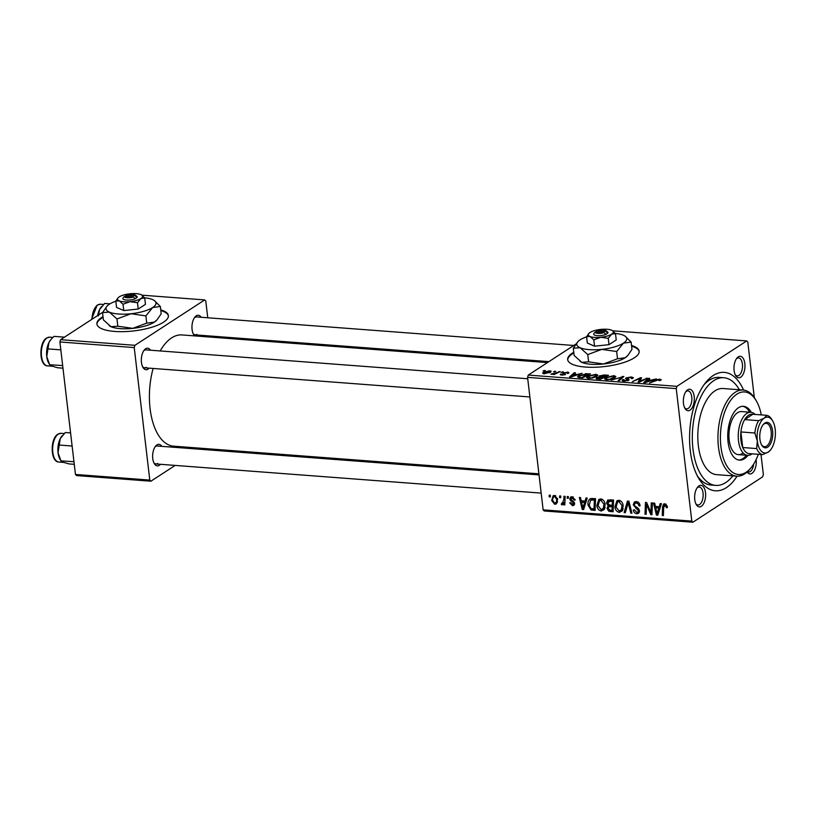 <?xml version="1.0" encoding="UTF-8"?>
<svg xmlns="http://www.w3.org/2000/svg" width="816" height="816" viewBox="0 0 816 816"><rect width="100%" height="100%" fill="white"/><g stroke="black" fill="none" stroke-linecap="round" stroke-linejoin="round"><path stroke-width="1.22" d="M103 316.649A35.986 11.179 -6.7 0 0 96.9 323.993A35.986 11.179 -6.7 0 0 114.75 331.439A35.986 11.179 -6.7 0 0 151.082 327.481A35.986 11.179 -6.7 0 0 168.382 315.598A35.986 11.179 -6.7 0 0 160.742 309.856M103.081 317.322A35.986 11.179 -6.7 0 0 96.961 324.34M573.77 352.277A35.986 11.179 -6.7 0 0 572.444 353.083A35.986 11.179 -6.7 0 0 567.671 359.621A35.986 11.179 -6.7 0 0 594.782 367.261A35.986 11.179 -6.7 0 0 634.389 357.775A35.986 11.179 -6.7 0 0 639.152 351.227A35.986 11.179 -6.7 0 0 631.513 345.484M639.183 351.574A35.986 11.179 -6.7 0 0 631.594 346.168M573.852 352.951A35.986 11.179 -6.7 0 0 572.526 353.767A35.986 11.179 -6.7 0 0 567.732 359.968M687.643 389.783A10.792 5.457 -85.7 0 1 694.202 396.484A10.792 5.457 -85.7 0 1 690.04 410.162A10.792 5.457 -85.7 0 1 684.991 408.459A10.792 5.457 -85.7 0 1 686.317 391.007A10.792 5.457 -85.7 0 1 687.643 389.783M684.553 407.602A8.996 4.549 94.3 0 0 686.613 408.826A8.996 4.549 94.3 0 0 688.286 408.347A8.996 4.549 94.3 0 0 691.866 398.555A8.996 4.549 94.3 0 0 687.97 390.884A8.996 4.549 94.3 0 0 686.297 391.364A8.996 4.549 94.3 0 0 685.746 391.792M738.266 356.847A10.792 5.457 -85.7 0 1 744.835 363.548A10.792 5.457 -85.7 0 1 740.663 377.227A10.792 5.457 -85.7 0 1 735.624 375.523A10.792 5.457 -85.7 0 1 736.94 358.071A10.792 5.457 -85.7 0 1 738.266 356.847M735.175 374.666A8.996 4.549 94.3 0 0 737.236 375.89A8.996 4.549 94.3 0 0 738.908 375.411A8.996 4.549 94.3 0 0 742.499 365.619A8.996 4.549 94.3 0 0 738.592 357.949A8.996 4.549 94.3 0 0 736.919 358.428A8.996 4.549 94.3 0 0 736.369 358.856M756.116 459.602A10.792 5.457 -85.7 0 1 751.954 473.382A10.792 5.457 -85.7 0 1 747.13 472.015M747.476 471.699A8.996 4.549 94.3 0 0 748.527 472.036A8.996 4.549 94.3 0 0 750.21 471.566A8.996 4.549 94.3 0 0 753.678 464.049M698.935 485.928A10.792 5.457 -85.7 0 1 705.503 492.629A10.792 5.457 -85.7 0 1 701.332 506.318A10.792 5.457 -85.7 0 1 696.293 504.614A10.792 5.457 -85.7 0 1 697.609 487.152A10.792 5.457 -85.7 0 1 698.935 485.928M695.844 503.747A8.996 4.549 94.3 0 0 697.904 504.971A8.996 4.549 94.3 0 0 699.577 504.502A8.996 4.549 94.3 0 0 703.168 494.7A8.996 4.549 94.3 0 0 699.261 487.03A8.996 4.549 94.3 0 0 697.588 487.509A8.996 4.549 94.3 0 0 697.037 487.937M160.456 464.304A10.792 5.457 -85.7 0 1 159.324 465.293A10.792 5.457 -85.7 0 1 154.285 463.59A10.792 5.457 -85.7 0 1 155.601 446.128A10.792 5.457 -85.7 0 1 156.927 444.914A10.792 5.457 -85.7 0 1 161.813 446.362M539.029 474.902L157.253 446.015A8.996 4.549 94.3 0 0 155.581 446.495A8.996 4.549 94.3 0 0 155.03 446.913M149.155 368.149A10.792 5.457 -85.7 0 1 148.033 369.148A10.792 5.457 -85.7 0 1 142.984 367.445A10.792 5.457 -85.7 0 1 144.31 349.982A10.792 5.457 -85.7 0 1 145.636 348.758A10.792 5.457 -85.7 0 1 150.511 350.207M527.738 378.757L145.962 349.87A8.996 4.549 94.3 0 0 144.289 350.339A8.996 4.549 94.3 0 0 143.738 350.768M194.718 335.896A10.792 5.457 -85.7 0 1 193.616 334.509A10.792 5.457 -85.7 0 1 194.932 317.047A10.792 5.457 -85.7 0 1 196.258 315.823A10.792 5.457 -85.7 0 1 201.144 317.271M199.787 335.213A10.792 5.457 -85.7 0 1 198.676 336.202M573.76 345.474L196.585 316.934A8.996 4.549 94.3 0 0 194.912 317.404A8.996 4.549 94.3 0 0 194.361 317.832M737.072 476.187A59.384 29.998 -85.7 0 1 726.383 487.642A59.384 29.998 -85.7 0 1 698.659 478.268A59.384 29.998 -85.7 0 1 705.932 382.245A59.384 29.998 -85.7 0 1 713.215 375.523A59.384 29.998 -85.7 0 1 743.59 390.079M739.367 389.752A53.978 27.265 94.3 0 0 723.874 377.747L719.222 377.4A53.978 27.265 94.3 0 0 709.165 380.266A53.978 27.265 94.3 0 0 704.228 384.458M547.454 362.59L181.999 334.937A55.784 28.172 94.3 0 0 171.605 337.895A55.784 28.172 94.3 0 0 160.191 350.941M153.122 368.455A55.784 28.172 94.3 0 0 173.584 446.179L538.907 473.831M692.896 522.22L544.231 510.969L543.14 509.857L691.805 521.108L692.896 522.22L762.664 476.83L763.358 474.555L761.002 454.512M754.321 397.596L747.793 342.057L746.701 340.935L612.643 330.796L615.488 333.652L616.233 339.966L609.001 344.668L594.548 346.198L587.326 343.026L586.582 336.712L589.978 336.457L593.803 339.884L594.548 346.198M587.53 376.298L595.884 374.289L597.842 375.136L596.904 376.329L592.651 378.022L588.479 378.389L586.49 377.522L587.53 376.298L587.765 378.308M577.963 374.228L582.216 373.31L570.925 377.002L569.548 376.9L574.321 372.718L575.453 372.8L574.107 373.942L578.014 374.687M659.899 379.134L660.736 380.195L660.062 380.562L658.859 380.531L659.501 380.185L659.093 379.603L649.567 382.959L655.493 380.072L659.899 379.134L660.062 380.562M661.246 379.603L660.736 380.195M659.542 380.552L659.093 379.603M623.914 379.715L624.852 380.613L627.606 380.174L626.066 377.91L631.309 376.972L633.369 377.665L632.543 378.604L631.339 378.563L631.972 377.91L632.053 378.583L630.503 377.441L627.249 377.951L628.871 379.246L628.779 380.236L624.077 381.082C622.19 380.888 621.741 380.419 622.73 379.664L624.067 379.624L623.699 381.052M627.249 377.951L627.127 379.481L626.994 378.328M628.973 380.093L628.871 379.246L628.779 380.236M622.21 380.368L622.73 379.664L622.873 380.899M627.677 380.735L627.749 379.777M625.515 378.604L626.066 377.91L626.209 379.103M611.429 380.072L623.873 376.462L619.262 380.664L618.13 380.572L622.078 376.982L611.429 380.072M605.543 377.655L613.907 375.646L615.856 376.502L614.927 377.696L610.664 379.379L606.502 379.756L604.503 378.889L605.543 377.655L605.778 379.664M543.048 370.994L545.333 370.515L543.048 370.994M543.14 509.857L527.575 377.359L528.268 375.074L676.933 386.325L746.701 340.935M598.495 329.725L597.791 329.848M528.268 375.074L575.912 344.077M599.281 377.308L599.128 376.003L604.197 374.972L608.542 375.299L600.443 379.236L596.272 378.848L596.2 377.808L599.219 376.931L599.128 376.003L599.26 377.308M596.272 378.848L596.2 377.808L596.323 378.859M652.147 379.848L656.411 378.93L645.119 382.622L643.742 382.51L648.516 378.328L649.648 378.41L648.302 379.552L652.208 380.297M641.274 380.552L647.394 378.247L639.285 382.174L638.092 382.082L640.305 378.4L632.339 381.653L640.438 377.716L641.621 377.808L639.438 381.49L641.274 380.552L641.345 381.174M567.212 372.116C568.895 372.269 569.272 372.677 568.364 373.32L567.069 373.351L566.59 372.484L564.417 372.83L565.498 374.473L561.836 375.136L560.663 374.044L562.459 374.768L564.529 374.207L562.979 373.351L563.234 372.769L567.273 372.606M568.874 372.708L568.364 373.32M567.069 373.351L566.59 372.484M564.417 372.83L564.366 374.024L564.244 373.055M560.245 374.575L560.663 374.044L560.765 374.962M561.867 374.075L562.51 375.156M564.529 374.177L564.611 374.86L564.009 373.871M562.979 373.351L563.234 372.769L563.336 373.575M585.419 373.667L590.519 373.942L582.43 377.869L577.493 376.9L578.513 375.717L585.48 374.146M543.303 372.351L549.627 370.79C551.269 371.005 551.565 371.474 550.494 372.167L544.027 373.789L542.589 373.187L543.303 372.351L543.456 373.718M551.126 371.402L550.494 372.167M553.462 371.78L555.747 371.311L553.462 371.78M556.573 372.688L560.102 371.637L554.217 374.503L553.075 374.411L554.309 373.82L550.851 374.187L556.573 372.688L556.645 373.32M561.061 372.361L563.346 371.882L561.061 372.361M596.904 505.461L598.873 499.412L600.811 498.913C603.371 499.606 604.809 501.412 605.135 504.339L604.268 509.49L601.27 511.04C598.638 510.326 597.179 508.47 596.904 505.461L597.975 504.757M585.072 501.085L586.021 497.944L587.245 498.035L583.603 509.551L582.226 509.449L579.35 497.444L580.482 497.525L581.227 500.8L585.072 501.085L586.592 500.106M666.244 504.278L663.694 507.266L663.388 515.59L662.245 515.498L662.561 506.889L663.622 504.023L664.826 503.758L667.345 506.552L667.376 507.623L666.264 507.695L666.244 506.665L664.275 505.288L666.04 504.145M633.247 504.829L634.358 501.993L636.235 501.595C638.52 501.901 639.795 503.329 640.06 505.869L638.948 505.93L638.459 504.155L636.317 502.982L635.001 503.248L634.358 504.798L634.766 505.869L637.949 508.113L639.53 510.806L638.581 513.376L636.868 513.733C634.889 513.458 633.695 512.224 633.287 510.051L634.379 509.755L636.735 512.346L637.888 512.122L638.408 510.796L633.247 504.829L634.399 504.084M624.118 512.611L627.453 501.085L628.891 501.187L631.951 513.213L630.809 513.121L628.198 502.819L625.331 512.703L624.118 512.611L625.648 511.612M614.917 506.828L616.896 500.779L618.834 500.279C621.384 500.963 622.832 502.778 623.159 505.706L622.292 510.847L619.283 512.407C616.651 511.693 615.203 509.837 614.917 506.828L615.998 506.124M549.168 496.842L549.229 495.159L550.351 495.251L550.321 496.934L549.168 496.842L550.331 496.077M691.805 521.108L676.24 388.61L527.575 377.359M606.533 503.166L607.716 500.065L613.561 500.035L613.132 511.785L608.828 511.265L607.022 508.46L608.175 505.665L606.533 503.166L607.716 502.401M607.9 505.828L609.175 505.012M659.267 506.705L660.215 503.564L661.439 503.656L657.798 515.161L656.421 515.059L653.534 503.054L654.667 503.146L655.411 506.41L659.267 506.705L660.787 505.716M650.974 510.051L651.28 502.891L652.423 502.972L651.964 514.723L650.78 514.631L646.486 504.308L646.17 514.284L645.017 514.202L645.456 502.442L646.649 502.534L650.954 512.846L650.974 510.051L652.178 509.276M573.383 497.066L570.894 499.035L574.607 503.37L573.832 505.379L572.536 505.655L569.66 502.829L570.772 502.758L572.465 504.574L573.311 502.768L570.527 500.657L569.772 499.045L570.588 497.056L572.138 496.74L575.188 500.035L574.087 500.106L572.21 497.821L571.322 497.995L572.995 496.913M572.465 504.574L574.617 503.452M590.631 498.576L595.547 498.668L595.109 510.418L591.008 509.959L588.061 505.063C587.642 502.024 588.499 499.861 590.631 498.576L589.958 498.892M551.667 500.494L553.105 495.791L554.554 495.414L557.634 499.066L556.226 503.962L554.717 504.298L551.667 500.494L552.748 499.79M559.582 497.627L559.643 495.955L560.765 496.036L560.735 497.719L559.582 497.627L560.755 496.873M562.234 503.492L563.825 499.698L563.989 496.281L565.131 496.363L564.815 504.91L563.672 504.829L563.744 503.064L562.142 504.869L561.347 504.492L561.632 503.176L562.724 503.36L564.927 501.922M562.703 504.716L563.224 504.166M567.181 498.209L567.242 496.526L568.375 496.607L568.334 498.29L567.181 498.209L568.354 497.444M697.313 475.82A53.978 27.265 94.3 0 0 711.083 485.061L715.724 485.408A53.978 27.265 94.3 0 0 725.781 482.542A53.978 27.265 94.3 0 0 732.85 475.881M210.018 337.059L209.896 335.978M207.754 317.771L205.785 301.033L204.694 299.921L141.872 295.168L144.718 298.024L145.462 304.337L138.23 309.04L123.777 310.57L116.555 307.397L115.811 301.084L119.207 300.829L123.032 304.256L123.777 310.57M149.797 480.083L150.889 481.205L76.561 475.575L75.46 474.463L149.797 480.083L134.232 347.585L59.894 341.965L60.598 339.68L102.714 312.273M60.598 339.68L134.926 345.311L204.694 299.921M75.46 474.463L59.894 341.965M150.889 481.205L175.165 465.416M200.012 449.249L201.47 448.29M134.926 345.311L134.232 347.585M153.836 462.723A8.996 4.549 94.3 0 0 155.897 463.957A8.996 4.549 94.3 0 0 157.58 463.478M193.168 333.642A8.996 4.549 94.3 0 0 195.228 334.876A8.996 4.549 94.3 0 0 196.901 334.397M142.545 366.578A8.996 4.549 94.3 0 0 144.605 367.812A8.996 4.549 94.3 0 0 146.278 367.333M676.933 386.325L676.24 388.61M610.46 510.204L608.828 511.265M608.155 507.715L607.022 508.46M610.082 500.29L610.123 499.769M612.041 510.326L612.173 506.665L608.563 506.879L608.134 508.49L610.103 510.173L612.041 510.326L613.214 509.561M613.346 505.9L612.173 506.665M611.102 505.206L608.563 506.879M610.337 506.522L613.397 504.533L612.224 505.288L612.367 501.32L608.348 501.422L610.807 499.82M613.54 500.555L612.367 501.32M611.143 499.851L607.665 503.288L609.838 505.104L612.224 505.288M622.649 510.214L619.283 512.407M622.72 510.061L621.802 509.827M618.65 501.33L619.007 500.3M621.302 509.867L622.027 505.563L618.916 501.656L617.6 502.013L616.06 507.042L619.16 511.02L623.118 508.684M623.026 504.91L622.027 505.563M620.333 500.738L618.916 501.656M631.768 512.499L630.809 513.121M629.146 502.197L628.198 502.819M639.968 505.267L638.948 505.93M639.897 504.91L638.918 505.553M639.397 503.543L638.459 504.155M637.826 502.003L636.317 502.982M639.489 512.03L636.868 513.733M639.397 510.153L638.408 510.796M638.857 509.051L637.857 509.704M667.386 506.971L666.264 507.695M667.253 506.012L666.244 506.665M663.418 514.743L662.245 515.498M663.806 506.073L662.561 506.889M658.196 513.907L656.421 515.059M657.727 511.459L658.808 508.052L655.738 507.817L657.115 513.825L657.727 511.459L659.287 510.449M660.368 507.032L658.808 508.052M658.512 512.917L657.115 513.825M657.635 506.583L655.738 507.817M651.994 513.835L650.78 514.631M647.21 503.839L646.486 504.308M646.201 513.427L645.017 514.202M652.066 512.122L650.954 512.846M575.107 499.443L574.087 500.106M574.566 504.329L572.536 505.655M574.495 502.829L573.505 503.472M574.199 502.187L573.311 502.768M571.455 500.055L570.527 500.657M571.118 498.178L569.772 499.045M584.001 508.286L582.226 509.449M583.532 505.849L584.613 502.432L581.543 502.197L582.92 508.205L583.532 505.849L585.092 504.829M586.174 501.422L584.613 502.432M584.317 507.297L582.92 508.205M583.44 500.963L581.543 502.197M592.691 508.858L591.008 509.959M589.132 504.37L588.061 505.063M591.804 499.433L592.141 498.413M594.017 508.96L594.354 499.953L590.621 500.208L589.193 505.226L590.937 508.531L594.017 508.96L595.19 508.195M595.527 499.188L594.354 499.953M594.803 498.617L592.906 499.841M604.625 508.858L601.27 511.04M604.697 508.694L603.779 508.47M600.637 499.963L600.984 498.933M603.279 508.511L604.003 504.196L600.892 500.3L599.576 500.647L598.036 505.675L601.137 509.653L605.095 507.317M605.013 503.543L604.003 504.196M602.31 499.372L600.892 500.3M557.246 502.666L554.717 504.298M555.757 495.791L554.666 496.495C553.105 497.087 552.473 498.443 552.789 500.575L554.645 503.227L557.563 501.646M554.645 503.227C556.267 502.666 556.889 501.299 556.522 499.106L554.666 496.495L553.891 496.709L555.502 495.659M557.532 498.454L556.522 499.106M564.845 504.064L563.672 504.829M564.907 502.309L563.744 503.064M564.917 502.166L561.347 504.492M544.272 371.045L544.201 370.433M604.258 375.513L604.197 374.972M600.311 379.226L602.769 377.461L598.852 377.359L597.353 377.879L597.169 378.981M602.84 378.073L602.769 377.461M598.383 379.083L598.322 378.542L600.25 378.695M597.353 377.879L598.322 378.542M603.789 377.614L603.718 377.002L606.451 375.676L600.239 376.105L600.025 377.288M606.523 376.278L606.451 375.676M601.392 377.359L601.331 376.829L603.718 377.002M600.239 376.105L601.331 376.829M613.979 376.288L613.907 375.646M610.266 379.001L614.509 376.757L613.091 376.125L606.604 377.788L605.88 378.655L607.277 379.287L610.317 379.46M613.907 378.267L613.826 377.584M622.577 377.635L622.435 376.349M622.19 377.992L622.078 376.982M631.38 377.563L631.309 376.972M623.036 380.939L622.873 379.573M624.913 381.123L624.852 380.613M655.564 380.684L655.493 380.072M648.628 379.277L648.516 378.328M648.363 380.093L648.302 379.552M647.445 381.368L650.801 380.276L647.731 380.042L645.262 382.133L647.506 381.837M646.323 378.757L646.252 378.155M640.489 379.93L640.305 378.4M640.652 379.613L640.438 377.716M639.509 382.061L639.438 381.49M574.433 373.667L574.321 372.718M574.178 374.473L574.107 373.942M573.25 375.758L576.606 374.656L573.536 374.422L571.078 376.513L573.311 376.227M587.377 374.228L587.306 373.697M578.728 377.563L578.513 375.717M582.226 377.329L588.428 374.309L579.605 375.829L579.278 377.023L582.298 377.859M588.499 374.921L588.428 374.309M579.35 377.635L578.84 376.676L578.942 377.594M595.966 374.921L595.884 374.289M592.243 377.635L596.486 375.391L595.078 374.758L588.581 376.421L587.857 377.298L592.294 378.094M595.884 376.91L595.802 376.227M549.688 371.311L549.627 370.79M544.425 372.433L544.639 373.422L549.301 372.127L549.046 371.158L544.425 372.433L544.69 373.81M549.372 372.779L549.046 371.158M554.696 371.831L554.615 371.219M559.031 372.157L558.96 371.555M554.38 374.422L554.309 373.82M552.085 374.33L552.014 373.759M562.295 372.412L562.224 371.8M168.412 315.945A35.986 11.179 -6.7 0 0 160.823 310.539M751.271 412.325A26.989 13.637 94.3 0 0 743.519 406.307A26.989 13.637 94.3 0 0 738.48 407.735A26.989 13.637 94.3 0 0 727.739 437.141A26.989 13.637 94.3 0 0 739.439 460.132A26.989 13.637 94.3 0 0 744.467 458.704A26.989 13.637 94.3 0 0 748.017 455.359M738.674 460.03A26.989 13.637 94.3 0 0 742.927 458.582A26.989 13.637 94.3 0 0 746.456 455.257M749.72 412.192A26.989 13.637 94.3 0 0 742.733 406.286M761.287 414.905A41.392 20.9 94.3 0 0 756.208 400.676A41.392 20.9 94.3 0 0 736.889 394.148A41.392 20.9 94.3 0 0 720.905 446.607A41.392 20.9 94.3 0 0 746.069 472.291A41.392 20.9 94.3 0 0 751.148 467.609A41.392 20.9 94.3 0 0 758.309 454.308M751.148 467.609L750.016 468.986A43.187 21.818 -85.7 0 1 744.722 473.872A43.187 21.818 -85.7 0 1 736.675 476.167A43.187 21.818 -85.7 0 1 717.947 439.365A43.187 21.818 -85.7 0 1 735.145 392.333A43.187 21.818 -85.7 0 1 743.192 390.038A43.187 21.818 -85.7 0 1 755.3 399.146L756.208 400.676M743.192 390.038L723.058 388.518A43.187 21.818 94.3 0 0 715.01 390.813A43.187 21.818 94.3 0 0 697.813 437.845A43.187 21.818 94.3 0 0 716.54 474.647L736.675 476.167M723.874 377.747A53.978 27.265 94.3 0 0 713.816 380.623A53.978 27.265 94.3 0 0 692.325 439.416A53.978 27.265 94.3 0 0 715.724 485.408M742.325 453.492A21.593 10.904 -85.7 0 1 738.296 454.634A21.593 10.904 -85.7 0 1 728.943 436.234A21.593 10.904 -85.7 0 1 737.531 412.723A21.593 10.904 -85.7 0 1 741.56 411.57L750.853 412.274A21.593 10.904 -85.7 0 1 755.106 414.436M74.276 464.314L68.972 463.906L63.016 462.172L60.894 460.724L58.048 452.727L60.251 438.631L65.28 432.521L70.584 432.919M73.97 461.713L60.965 460.877L60.088 459.388A14.402 7.273 -85.7 0 1 58.048 452.727A14.402 7.273 94.3 0 1 60.251 438.631A14.402 7.273 94.3 0 1 61.843 436.101L62.179 435.703M72.124 446.015L59.048 445.026M62.975 368.169L57.681 367.761L51.724 366.027L49.592 364.568L46.757 356.582L48.95 342.475L50.888 339.558L53.989 336.376L64.464 337.161M62.669 365.558L49.674 364.732L48.787 363.242A14.402 7.273 -85.7 0 1 46.757 356.582A14.402 7.273 94.3 0 1 48.95 342.475A14.402 7.273 94.3 0 1 50.551 339.956L50.888 339.558M60.823 349.87L47.756 348.881M109.956 303.838L104.611 303.44L99.583 309.539A14.402 7.273 94.3 0 0 97.655 315.568M98.379 315.945L99.583 309.539A14.402 7.273 94.3 0 1 101.174 307.02L101.51 306.622M772.609 430.96A12.781 6.457 -85.7 0 1 769.427 445.485A12.781 6.457 -85.7 0 1 761.705 445.138A12.781 6.457 -85.7 0 1 759.91 439.222A12.781 6.457 -85.7 0 1 763.276 424.483A12.781 6.457 -85.7 0 1 772.609 430.96M761.44 444.649A11.699 5.906 94.3 0 0 764.439 446.689A11.699 5.906 94.3 0 0 771.14 431.246A11.699 5.906 94.3 0 0 766.214 423.361A11.699 5.906 94.3 0 0 762.929 424.922M752.117 453.839A21.593 10.904 -85.7 0 1 747.589 455.338A21.593 10.904 -85.7 0 1 738.49 440.793A21.593 10.904 -85.7 0 1 750.853 412.274M758.615 420.658L744.671 419.608L752.872 414.273A19.798 9.996 94.3 0 0 744.671 419.608A19.798 9.996 94.3 0 0 740.908 431.96A19.798 9.996 94.3 0 0 740.928 440.324A19.798 9.996 94.3 0 0 742.744 447.525A19.798 9.996 94.3 0 0 748.67 453.574L762.603 454.634A19.798 9.996 -85.7 0 1 756.677 448.586L757.309 440.915L754.851 433.01A19.798 9.996 -85.7 0 1 758.615 420.658L764.255 418.108L766.805 415.324A19.798 9.996 -85.7 0 1 771.752 419.414L772.66 420.944A17.993 9.088 94.3 0 0 764.255 418.108A17.993 9.088 94.3 0 0 757.309 440.915A17.993 9.088 94.3 0 0 768.254 452.084L762.603 454.634M754.851 433.01L740.908 431.96L742.744 447.525L756.677 448.586M752.872 414.273L766.805 415.324M770.457 450.044L768.254 452.084A17.993 9.088 94.3 0 0 770.457 450.044A17.993 9.088 94.3 0 0 775.2 429.277A17.993 9.088 94.3 0 0 772.66 420.944M594.232 333.132L595.343 331.898L604.105 332.561L605.921 334.376L607.716 333.214A7.201 2.234 -6.7 0 0 607.492 331.826L605.625 330.511A5.396 1.673 -6.7 0 0 597.139 330.735L595.721 332.306M595.343 331.898A5.396 1.673 -6.7 0 0 597.934 333.387A5.396 1.673 -6.7 0 0 604.105 332.561M593.926 333.469A7.201 2.234 -6.7 0 0 597.241 335.672A7.201 2.234 -6.7 0 0 605.921 334.376M593.803 339.884L600.821 337.283L608.257 338.354L611.663 334.162A12.597 3.917 -6.7 0 0 612.49 330.684A12.597 3.917 -6.7 0 0 611.663 330.225A12.597 3.917 -6.7 0 0 600.821 329.409A12.597 3.917 -6.7 0 0 589.978 332.52A12.597 3.917 -6.7 0 0 588.846 333.458L586.582 336.712M608.257 338.354L609.001 344.668M588.846 333.458A12.597 3.917 -6.7 0 0 589.978 336.457A12.597 3.917 -6.7 0 0 600.821 337.283A12.597 3.917 -6.7 0 0 611.663 334.162L615.488 333.652M586.592 336.845A25.194 7.823 -6.7 0 0 580.094 339.854A25.194 7.823 -6.7 0 0 577.83 341.731A25.194 7.823 -6.7 0 0 580.094 347.728A25.194 7.823 -6.7 0 0 601.769 349.37A25.194 7.823 -6.7 0 0 623.455 343.138A25.194 7.823 -6.7 0 0 625.127 336.182A25.194 7.823 -6.7 0 0 623.465 335.264A25.194 7.823 -6.7 0 0 615.315 333.438M577.83 341.731L573.301 348.238L580.094 347.728L587.755 354.583L601.769 349.37L616.661 351.523L623.455 343.138L631.125 342.118L625.127 336.182M631.125 342.118L631.972 349.36L627.994 355.235L625.178 357.745L617.508 358.775L603.493 363.987L588.601 361.835L581.808 362.345L574.148 355.49L573.301 348.238M587.755 354.583L588.601 361.835M616.661 351.523L617.508 358.775M580.003 361.325A25.194 7.823 -6.7 0 0 580.145 361.427A25.194 7.823 -6.7 0 0 581.808 362.345A25.194 7.823 -6.7 0 0 603.493 363.987A25.194 7.823 -6.7 0 0 625.178 357.745A25.194 7.823 -6.7 0 0 627.443 355.868L627.994 355.235M607.716 333.214L605.89 331.398L597.139 330.735M605.89 331.398A5.396 1.673 -6.7 0 0 605.625 330.511M123.461 297.503L124.573 296.269L133.334 296.932L135.15 298.748L136.945 297.585A7.201 2.234 -6.7 0 0 136.721 296.198L134.854 294.882A5.396 1.673 -6.7 0 0 126.368 295.106L124.95 296.677M124.573 296.269A5.396 1.673 -6.7 0 0 127.163 297.758A5.396 1.673 -6.7 0 0 133.334 296.932M123.155 297.84A7.201 2.234 -6.7 0 0 126.47 300.043A7.201 2.234 -6.7 0 0 135.15 298.748M123.032 304.256L130.05 301.655L137.486 302.726L140.893 298.534A12.597 3.917 -6.7 0 0 141.719 295.055A12.597 3.917 -6.7 0 0 140.893 294.596A12.597 3.917 -6.7 0 0 130.05 293.78A12.597 3.917 -6.7 0 0 119.207 296.891A12.597 3.917 -6.7 0 0 118.075 297.83L115.811 301.084M137.486 302.726L138.23 309.04M118.075 297.83A12.597 3.917 -6.7 0 0 119.207 300.829A12.597 3.917 -6.7 0 0 130.05 301.655A12.597 3.917 -6.7 0 0 140.893 298.534L144.718 298.024M115.821 301.216A25.194 7.823 -6.7 0 0 109.324 304.225A25.194 7.823 -6.7 0 0 107.059 306.102A25.194 7.823 -6.7 0 0 109.324 312.1A25.194 7.823 -6.7 0 0 130.999 313.742A25.194 7.823 -6.7 0 0 152.684 307.51A25.194 7.823 -6.7 0 0 154.357 300.553A25.194 7.823 -6.7 0 0 152.694 299.635A25.194 7.823 -6.7 0 0 144.544 297.809M107.059 306.102L102.53 312.61L109.324 312.1L116.984 318.954L130.999 313.742L145.891 315.894L152.684 307.51L160.344 306.49L154.357 300.553M160.344 306.49L161.201 313.732L157.223 319.607L154.408 322.116L146.737 323.146L132.722 328.358L117.83 326.206L111.037 326.716L103.377 319.862L102.53 312.61M116.984 318.954L117.83 326.206M145.891 315.894L146.737 323.146M109.232 325.696A25.194 7.823 -6.7 0 0 109.375 325.798A25.194 7.823 -6.7 0 0 111.037 326.716A25.194 7.823 -6.7 0 0 132.722 328.358A25.194 7.823 -6.7 0 0 154.408 322.116A25.194 7.823 -6.7 0 0 156.672 320.239L157.223 319.607M136.945 297.585L135.119 295.769L126.368 295.106M135.119 295.769A5.396 1.673 -6.7 0 0 134.854 294.882M613.204 509.725L610.358 511.571M612.153 499.922L610.256 501.157M629.942 505.308L628.932 505.961M637.041 507.491L635.776 508.317M649.669 509.459L648.771 510.041M648.21 506.114L647.343 506.685M573.281 501.279L572.291 501.922M595.18 508.409L592.406 510.214M565.039 498.902L563.825 499.698M620.935 379.134L620.813 378.073M628.167 380.552L627.963 378.848M639.183 382.174L638.979 380.44M639.856 380.95L639.662 379.236M565.049 374.707L564.907 373.463M580.655 377.737L580.594 377.206M58.344 434.081A14.392 7.273 94.3 0 0 52.622 449.759A14.392 7.273 94.3 0 0 58.854 462.029C50.398 462.203 49.939 438.62 57.875 434.194L61.027 433.316A14.392 7.273 94.3 0 0 58.344 434.081M47.053 337.936A14.392 7.273 94.3 0 0 41.32 353.614A14.392 7.273 94.3 0 0 47.563 365.874C39.097 366.047 38.648 342.475 46.583 338.048L49.735 337.171A14.392 7.273 94.3 0 0 47.053 337.936M91.423 319.627L97.206 305.113L100.358 304.235A14.392 7.273 94.3 0 0 97.675 305A14.392 7.273 94.3 0 0 91.963 319.27M620.497 510.683L623.057 509.021M617.6 502.013L619.885 500.524M635.001 503.248L637.255 501.779M637.888 512.122L639.55 511.04M590.621 500.208L593.242 498.494M602.473 509.317L605.033 507.654M599.576 500.647L601.871 499.157M605.88 378.655L606.002 379.705M614.509 376.757L614.632 377.869M627.83 379.899L627.922 380.654M659.767 379.868L659.848 380.552M567.528 372.841L567.589 373.361M561.581 374.442L561.653 375.115M587.857 377.298L587.979 378.338M596.486 375.391L596.618 376.502M543.864 373.065L543.946 373.779M549.851 371.515L549.964 372.484M58.854 462.029L63.587 462.386M61.027 433.316L64.168 433.551M541.171 493.109L155.897 463.957M144.605 367.812L529.88 396.964M47.563 365.874L52.285 366.231M49.735 337.171L52.877 337.406M548.913 361.641L195.228 334.876M100.358 304.235L103.499 304.47M747.589 455.338L738.296 454.634"/></g></svg>

